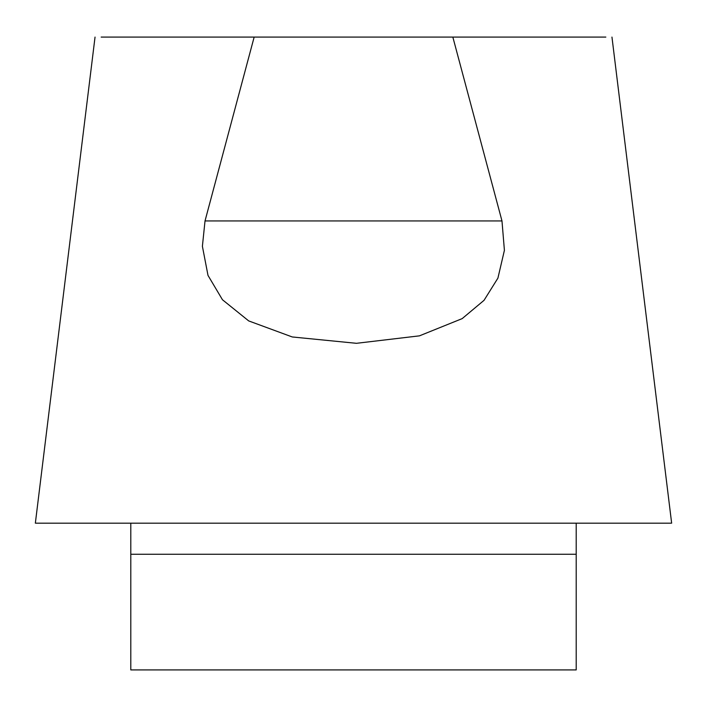 <?xml version="1.0" encoding="UTF-8"?>
<svg xmlns="http://www.w3.org/2000/svg" width="707" height="707" viewBox="0 0 707 707"><rect width="100%" height="100%" fill="white"/><g stroke="black" fill="none" stroke-linecap="round" stroke-linejoin="round"><path stroke-width="1.06" d="M101.163 37.082L605.837 37.082M501.979 220.938L504.409 250.313L497.914 278.125L484.039 300.325L462.175 318.618L419.463 335.843L356.416 343.31L292.256 336.965L248.705 320.916L222.466 299.759L207.999 275.403L202.396 246.301L205.021 220.938L501.979 220.938L452.842 37.082M670.925 523.18L36.039 523.18M254.158 37.082L205.021 220.938M130.795 523.18L130.795 669.918L576.205 669.918L576.205 523.18M576.205 554.244L130.795 554.244M611.962 37.082L671.65 523.18M35.35 523.18L95.038 37.082"/></g></svg>
